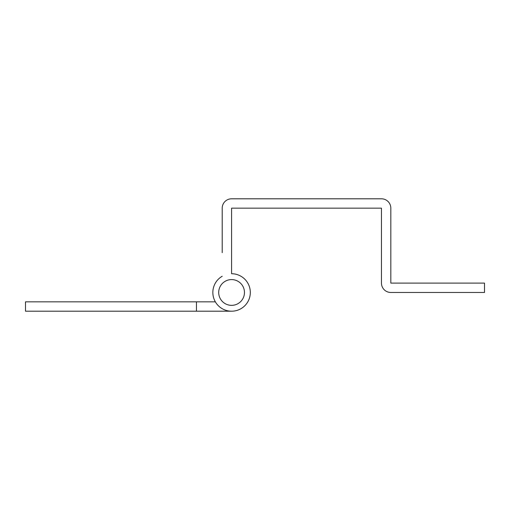 <?xml version="1.0" encoding="UTF-8"?>
<svg xmlns="http://www.w3.org/2000/svg" width="510" height="510" viewBox="0 0 510 510"><rect width="100%" height="100%" fill="white"/><g stroke="black" fill="none" stroke-linecap="round" stroke-linejoin="round"><path stroke-width="0.76" d="M196.452 301.837L25.5 301.837L25.5 311.202L196.452 311.202L196.452 301.837L215.354 301.837A18.736 18.736 0 0 1 222.213 276.241A18.736 18.736 0 0 0 219.542 306.822A18.736 18.736 0 0 0 249.186 298.879A18.736 18.736 0 0 0 231.585 273.736L231.585 208.163L381.461 208.163L381.461 283.101A9.365 9.365 0 0 0 390.826 292.472L484.5 292.472L484.5 283.101L390.826 283.101L390.826 208.163A9.365 9.365 0 0 0 381.461 198.798L231.585 198.798A9.365 9.365 0 0 0 222.213 208.163L222.213 252.66M231.585 252.66L231.585 273.736A18.736 18.736 0 0 1 250.314 292.472A18.736 18.736 0 0 1 231.585 311.202L196.452 311.202L231.585 311.202M215.354 301.837A18.736 18.736 0 0 1 222.213 276.241M231.585 305.35A12.877 12.877 0 0 0 244.462 292.472A12.877 12.877 0 0 0 231.585 279.588A12.877 12.877 0 0 0 218.701 292.472A12.877 12.877 0 0 0 231.585 305.35"/></g></svg>
